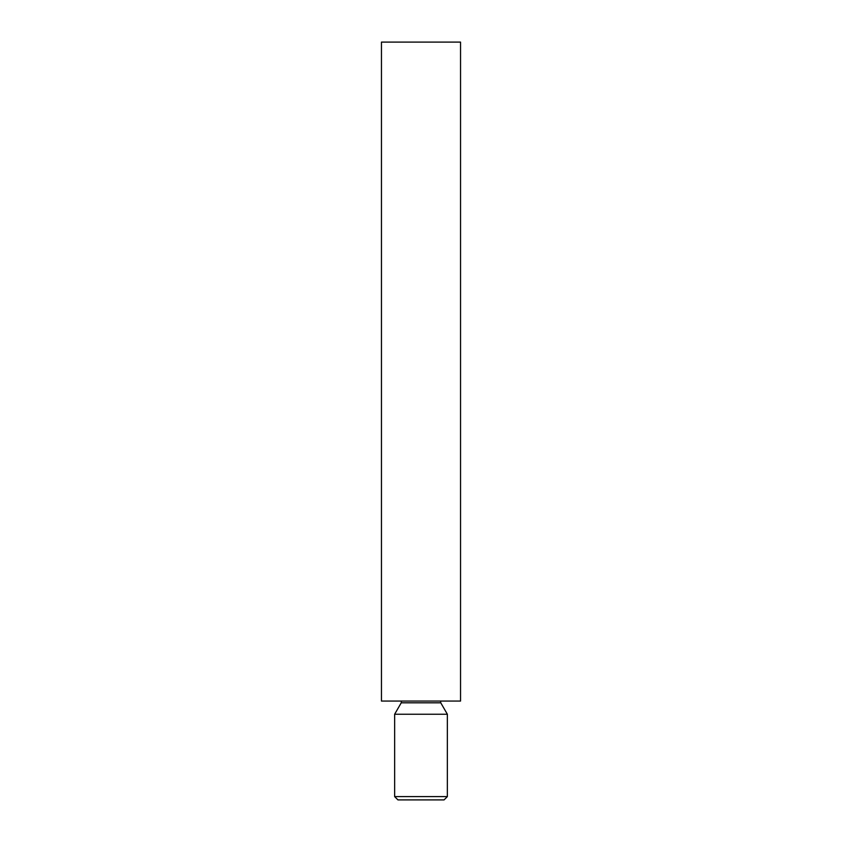 <?xml version="1.0" encoding="UTF-8"?>
<svg xmlns="http://www.w3.org/2000/svg" width="842" height="842" viewBox="0 0 842 842"><rect width="100%" height="100%" fill="white"/><g stroke="black" fill="none" stroke-linecap="round" stroke-linejoin="round"><path stroke-width="1.26" d="M447.355 796.606L444.06 799.9L397.94 799.9L394.645 796.606L447.355 796.606L447.355 714.237L394.645 714.237L394.645 796.606M440.577 701.06L440.766 702.817L447.355 714.237M460.542 701.06L381.458 701.06L381.458 42.1L460.542 42.1L460.542 701.06M440.766 702.817L401.234 702.817L394.645 714.237M401.234 702.817L401.423 701.06"/></g></svg>
